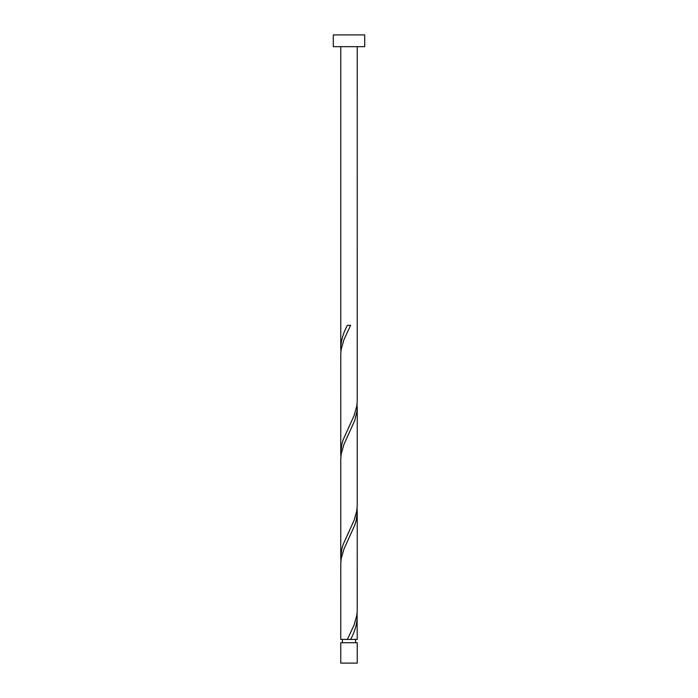 <?xml version="1.0" encoding="UTF-8"?>
<svg xmlns="http://www.w3.org/2000/svg" width="698" height="698" viewBox="0 0 698 698"><rect width="100%" height="100%" fill="white"/><g stroke="black" fill="none" stroke-linecap="round" stroke-linejoin="round"><path stroke-width="1.05" d="M357.245 663.1L340.755 663.1L340.755 642.718L357.245 642.718L357.245 663.1M355.596 642.718L355.596 639.42M347.36 639.42L340.755 639.42L340.772 563.277L341.235 558.522L343.966 549.003L354.75 525.21L356.181 520.446L357.245 511.887L357.228 610.872L356.765 615.627L354.034 625.146L347.36 639.42L357.245 639.42L357.079 613.245M342.404 642.718L342.404 639.42M364.705 46.679L333.295 46.679L333.295 34.9L364.705 34.9L364.705 46.679M357.245 46.679L357.228 401.472L356.765 406.227L354.034 415.746L343.25 439.539L341.819 444.303L340.755 452.862L340.772 353.877L341.235 349.122L343.966 339.603L350.64 325.32L347.36 325.32C343.25 332.937 341.043 340.545 340.755 348.162L340.755 46.679M349 639.42L350.64 639.42C354.75 631.812 356.957 624.204 357.245 616.587M357.245 407.187L357.245 505.212L356.765 510.927L354.034 520.446L343.25 544.239L341.819 549.003L340.755 557.562L340.755 459.537L341.235 453.822L343.966 444.303L354.75 420.51L357.036 410.991L357.079 403.845M340.755 557.562L340.921 560.895M357.245 511.887L357.079 508.545M340.755 452.862L340.921 456.195M340.755 348.162L340.921 351.495"/></g></svg>
